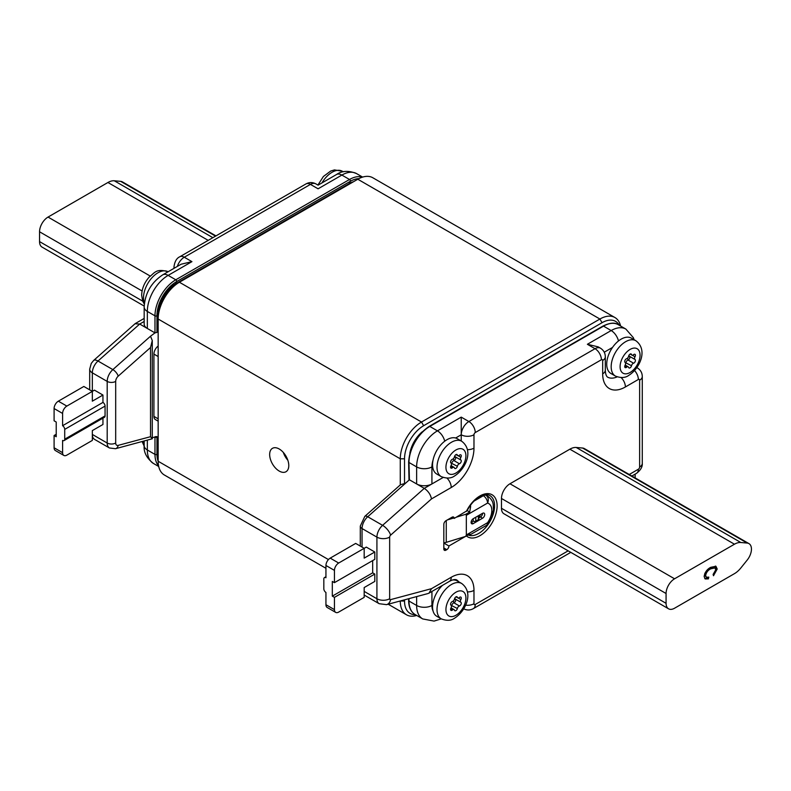 <?xml version="1.0" encoding="UTF-8"?>
<svg xmlns="http://www.w3.org/2000/svg" width="791" height="791" viewBox="0 0 791 791"><rect width="100%" height="100%" fill="white"/><g stroke="black" fill="none" stroke-linecap="round" stroke-linejoin="round"><path stroke-width="1.19" d="M279.223 449.001A13.516 7.801 -120 0 0 272.46 448.329A13.516 7.801 -120 0 0 270.393 459.166A13.516 7.801 -120 0 0 279.223 471.07A13.516 7.801 -120 0 0 285.976 471.743A13.516 7.801 -120 0 0 288.053 460.916A13.516 7.801 -120 0 0 279.223 449.001M287.845 460.263A13.516 7.801 60 0 1 283.336 452.452M158.348 313.434L156.954 315.589A1.206 0.692 180 0 1 156.677 315.836A1.206 0.692 180 0 1 154.977 315.836L154.977 332.882L156.954 332.408L158.16 328.285M480.523 514.496A14.268 8.236 -60 0 1 478.852 517.334M478.852 517.126A22.524 13.002 120 0 0 480.325 514.615M451.463 464.07A2.136 1.236 120 0 0 451.849 463.091A2.403 1.384 -60 0 1 453.48 460.738A2.403 1.384 -60 0 1 453.886 460.56A2.136 1.236 120 0 0 455.547 458.78A2.136 1.236 120 0 0 455.329 456.832A2.403 1.384 -60 0 1 454.865 455.754M459.769 454.983A2.136 1.236 120 0 0 459.403 455.24A2.403 1.384 -60 0 1 457.801 455.656A2.403 1.384 -60 0 1 457.366 455.062A2.136 1.236 120 0 0 456.99 454.538A2.136 1.236 120 0 0 455.923 454.637A2.136 1.236 120 0 0 454.479 456.733A2.403 1.384 -60 0 1 452.442 459.264A2.136 1.236 120 0 0 452.076 459.423A2.136 1.236 120 0 0 450.692 461.282A2.136 1.236 120 0 0 450.989 463.002A2.403 1.384 -60 0 1 450.989 465.711A2.136 1.236 120 0 0 451.008 468.134A2.136 1.236 120 0 0 452.442 467.768A2.403 1.384 -60 0 1 452.848 467.481A2.403 1.384 -60 0 1 454.044 467.362A2.403 1.384 -60 0 1 454.479 467.956A2.136 1.236 120 0 0 454.855 468.48A2.136 1.236 120 0 0 457.366 466.285A2.403 1.384 -60 0 1 458.998 463.921A2.403 1.384 -60 0 1 459.403 463.753A2.136 1.236 120 0 0 461.074 461.964A2.136 1.236 120 0 0 460.856 460.016A2.403 1.384 -60 0 1 460.856 457.297A2.136 1.236 120 0 0 460.837 454.874A2.136 1.236 120 0 0 459.769 454.983M441.249 476.617L436.79 474.046A20.428 11.796 -60 0 1 433.053 460.075A20.428 11.796 -60 0 1 447.004 439.677A20.428 11.796 -60 0 1 455.636 438.006A20.428 11.796 -60 0 1 457.218 438.669L461.677 441.24A20.428 11.796 -60 0 0 451.463 442.258A20.428 11.796 -60 0 0 438.115 460.253A20.428 11.796 -60 0 0 441.249 476.617C446.697 478.713 451.147 478.476 454.617 475.925C465.355 469.241 474.303 450.643 461.677 441.24M625.612 363.524A2.136 1.236 120 0 0 625.997 362.545A2.403 1.384 -60 0 1 627.629 360.192A2.403 1.384 -60 0 1 628.034 360.014A2.136 1.236 120 0 0 629.705 358.234A2.136 1.236 120 0 0 629.488 356.286A2.403 1.384 -60 0 1 629.013 355.208M633.917 354.437A2.136 1.236 120 0 0 633.561 354.694A2.403 1.384 -60 0 1 631.95 355.11A2.403 1.384 -60 0 1 631.525 354.516A2.136 1.236 120 0 0 631.139 353.992A2.136 1.236 120 0 0 630.071 354.091A2.136 1.236 120 0 0 628.627 356.187A2.403 1.384 -60 0 1 626.591 358.719A2.136 1.236 120 0 0 626.235 358.877A2.136 1.236 120 0 0 624.841 360.736A2.136 1.236 120 0 0 625.137 362.456A2.403 1.384 -60 0 1 625.137 365.165A2.136 1.236 120 0 0 625.167 367.588A2.136 1.236 120 0 0 626.591 367.222A2.403 1.384 -60 0 1 626.996 366.935A2.403 1.384 -60 0 1 628.192 366.816A2.403 1.384 -60 0 1 628.627 367.41A2.136 1.236 120 0 0 629.013 367.934A2.136 1.236 120 0 0 631.525 365.739A2.403 1.384 -60 0 1 633.156 363.376A2.403 1.384 -60 0 1 633.561 363.207A2.136 1.236 120 0 0 635.222 361.418A2.136 1.236 120 0 0 635.005 359.47A2.403 1.384 -60 0 1 635.005 356.751A2.136 1.236 120 0 0 634.985 354.328A2.136 1.236 120 0 0 633.917 354.437M615.398 376.071L610.939 373.5A20.428 11.796 -60 0 1 612.521 347.437A20.428 11.796 -60 0 1 621.153 339.131A20.428 11.796 -60 0 1 631.366 338.123L635.826 340.703A20.428 11.796 -60 0 0 625.612 341.712A20.428 11.796 -60 0 0 612.274 359.707A20.428 11.796 -60 0 0 615.398 376.071C620.846 378.167 625.295 377.94 628.766 375.379C639.514 368.695 648.452 350.097 635.826 340.703M451.463 606.302A2.136 1.236 120 0 0 451.849 605.333A2.403 1.384 -60 0 1 453.48 602.979A2.403 1.384 -60 0 1 453.886 602.801A2.136 1.236 120 0 0 455.547 601.012A2.136 1.236 120 0 0 455.329 599.064A2.403 1.384 -60 0 1 454.865 597.996M459.769 597.225A2.136 1.236 120 0 0 459.403 597.482A2.403 1.384 -60 0 1 457.801 597.887A2.403 1.384 -60 0 1 457.366 597.294A2.136 1.236 120 0 0 456.99 596.77A2.136 1.236 120 0 0 455.923 596.879A2.136 1.236 120 0 0 454.479 598.965A2.403 1.384 -60 0 1 452.442 601.506A2.136 1.236 120 0 0 452.076 601.664A2.136 1.236 120 0 0 450.692 603.523A2.136 1.236 120 0 0 450.989 605.234A2.403 1.384 -60 0 1 450.989 607.953A2.136 1.236 120 0 0 451.008 610.375A2.136 1.236 120 0 0 452.442 610.009A2.403 1.384 -60 0 1 452.848 609.723A2.403 1.384 -60 0 1 454.044 609.604A2.403 1.384 -60 0 1 454.479 610.187A2.136 1.236 120 0 0 454.855 610.721A2.136 1.236 120 0 0 457.366 608.516A2.403 1.384 -60 0 1 458.998 606.163A2.403 1.384 -60 0 1 459.403 605.985A2.136 1.236 120 0 0 461.074 604.205A2.136 1.236 120 0 0 460.856 602.258A2.403 1.384 -60 0 1 460.856 599.538A2.136 1.236 120 0 0 460.837 597.116A2.136 1.236 120 0 0 459.769 597.225M441.249 618.859C446.697 620.955 451.147 620.717 454.617 618.157C465.355 611.473 474.303 592.884 461.677 583.481A20.428 11.796 -60 0 0 451.463 584.49A20.428 11.796 -60 0 0 438.115 602.495A20.428 11.796 -60 0 0 441.249 618.859L436.79 616.278A20.428 11.796 -60 0 1 433.053 610.978A20.428 11.796 -60 0 1 442.476 585.37M400.276 484.923L400.276 458.81L158.16 319.03L158.16 316.578A27.032 15.602 -60 0 1 177.283 283.465L179.399 282.239A30.038 17.343 120 0 0 158.16 319.03L158.16 461.262A30.038 17.343 120 0 0 164.39 475.015L325.941 568.294M614.933 317.537L372.818 177.757A30.038 17.343 120 0 0 357.799 179.241L177.283 283.465L179.399 282.239L421.514 422.028L599.914 319.03A30.038 17.343 -60 0 1 614.933 317.537A30.038 17.343 -60 0 1 620.599 326.04M416.699 615.457A30.038 17.343 -60 0 1 406.495 614.795A30.038 17.343 -60 0 1 400.276 601.051L400.276 600.972M409.837 453.253A23.423 13.526 -60 0 1 422.226 431.797M404.527 599.835L404.527 601.051A27.032 15.602 120 0 0 415.364 614.686M619.274 325.269A27.032 15.602 120 0 0 602.04 322.708L423.64 425.706A27.032 15.602 120 0 0 404.527 458.81L404.527 483.054M404.527 458.81L400.276 458.81A30.038 17.343 -60 0 1 421.514 422.028L423.64 425.706M330.193 558.13L338.686 563.034A6.012 3.471 120 0 0 334.445 570.39L325.941 565.486A6.012 3.471 -60 0 1 330.193 558.13L355.683 543.417L364.176 548.321L364.176 558.13L374.796 551.999L374.796 559.356L334.445 582.651L334.445 570.39M335.681 612.382L327.187 607.478A6.012 3.471 -60 0 1 325.941 604.729L334.445 609.634A6.012 3.471 120 0 0 335.681 612.382A6.012 3.471 120 0 0 338.686 612.086L364.176 597.363L364.176 587.555L374.796 581.425L374.796 574.068L372.67 572.842L372.67 560.582M334.445 582.651L332.319 581.425L332.319 596.137L334.445 597.363L374.796 574.068M325.941 576.728L324.448 577.598A3.006 1.73 -120 0 1 325.941 577.746L325.941 565.486M324.448 577.598A3.006 1.73 -120 0 0 323.826 578.972L323.826 588.781A3.006 1.73 -120 0 0 325.941 592.459L325.941 604.729M334.445 609.634L334.445 597.363M338.686 563.034L366.302 547.095L374.796 551.999M332.319 596.137L372.67 572.842M452.314 580.021A20.428 11.796 -60 0 1 457.218 580.91L461.677 583.481M668.563 608.813L503.966 513.784A12.013 6.941 -60 0 1 501.474 508.287L501.474 498.478A12.013 6.941 -60 0 1 509.977 483.766L569.866 449.189A18.025 10.402 -60 0 1 576.234 447.479L582.611 448.042A12.013 6.941 120 0 1 584.371 448.586L748.958 543.615A12.013 6.941 120 0 0 747.198 543.071L740.831 542.507A18.025 10.402 120 0 0 734.463 544.208L674.565 578.794A12.013 6.941 120 0 0 666.071 593.507L666.071 603.315A12.013 6.941 120 0 0 668.563 608.813A12.013 6.941 120 0 0 674.565 608.22L734.463 573.643A18.025 10.402 120 0 0 740.831 567.987L747.198 560.068A12.013 6.941 120 0 0 751.45 549.122A12.013 6.941 120 0 0 748.958 543.615M710.773 568.818C708.014 570.103 706.294 572.348 705.612 575.551L706.373 577.262L708.795 577.123L708.38 578.874L705.196 578.953L704.138 576.55C704.83 572.279 707.045 569.204 710.763 567.305L715.944 566.287L717.21 569.036L713.502 575.729L713.116 574.444L715.736 569.817L714.926 567.908L710.773 568.818L709.715 568.205L707.698 569.569M704.89 573.198L704.544 574.938L705.612 575.551M704.544 574.938L706.373 577.262M707.51 577.45L707.322 578.261L708.38 578.874M707.322 578.261L704.741 578.577M715.38 566.059L716.142 568.422L717.21 569.036M716.142 568.422L715.489 571.27M713.808 573.791L713.136 574.493M714.926 567.908L713.858 567.295L709.715 568.205M629.24 474.501L638.357 469.231A1.8 1.038 120 0 0 639.632 467.026L639.632 380.214A1.8 1.038 120 0 0 638.357 379.472L625.404 386.957A32.134 18.559 -60 0 1 602.673 373.836L602.673 360.469A1.8 1.038 120 0 0 601.407 359.737L475.253 432.568A1.8 1.038 120 0 0 473.977 434.773L473.977 448.141A32.134 18.559 -60 0 1 451.246 487.503L431.49 498.913C430.581 494.533 428.178 491.013 424.283 488.363L409.412 479.781L405.378 483.36L400.523 484.705L364.829 516.355L360.291 526.094L360.291 546.077M468.143 534.983A22.524 13.002 120 0 0 478.644 533.48A22.524 13.002 120 0 0 493.366 513.636A22.524 13.002 120 0 0 489.906 495.581C487.434 494.049 483.973 494.444 479.544 496.788C474.62 499.734 470.467 504.371 467.105 510.699L454.192 518.421A3.006 1.73 120 0 0 453.569 517.047A3.006 1.73 120 0 0 452.066 517.195L445.936 520.735A3.006 1.73 120 0 0 443.82 524.413L443.82 548.934A3.006 1.73 120 0 0 444.443 550.309A3.006 1.73 120 0 0 445.936 550.16L446.786 549.666A3.006 1.73 120 0 0 448.912 545.988L465.424 536.456M443.82 543.051L448.912 545.988M452.066 517.195L454.192 518.421M458.721 581.78A23.127 13.348 120 0 0 456.447 579.793C454.884 579.19 452.531 579.724 449.387 581.385A9.008 5.201 -120 0 0 451.246 577.262A32.134 18.559 -60 0 1 473.977 590.383L473.977 603.741A1.8 1.038 120 0 0 475.253 604.482L568.156 550.843M461.232 440.992L461.232 434.773L455.636 438.006M433.053 460.075A18.618 10.748 120 0 0 431.926 466.898L431.926 483.944L443.128 477.477M461.232 417.124L461.232 434.773A10.817 6.239 -60 0 1 468.875 421.534L595.03 348.702L587.387 344.283L611.176 330.549L603.523 326.139L429.8 426.438L437.443 430.848L461.232 417.124L468.875 421.534A9.008 5.201 -120 0 1 475.253 432.568M431.49 588.672L429.029 593.131L428.109 593.517L386.562 604.65A9.008 6.368 75 0 0 390.606 599.627L431.49 588.672L451.246 577.262M405.378 483.36L367.716 516.75L382.587 525.333L424.283 488.363L431.926 483.944A10.817 6.239 180 0 1 416.63 483.944L416.63 466.898A29.435 16.997 -60 0 1 437.443 430.848A10.817 6.239 -120 0 1 444.73 441.2M602.673 373.836A9.008 5.201 0 0 0 605.313 370.158C605.451 373.718 606.173 376.022 607.468 377.07A23.127 13.348 120 0 0 617.138 376.882M601.407 359.737A9.008 5.201 -120 0 0 595.03 348.702A10.817 6.239 -60 0 1 600.438 348.169L598.194 346.873L587.387 344.283M408.987 479.534L408.631 461.993A1.206 0.692 -0 0 0 408.987 462.488L409.412 479.781M470.576 505.113L470.576 507.001L469.627 506.448M470.526 534.558L486.327 525.442A6.012 3.471 -120 0 0 487.563 522.693A6.012 0.692 34.7 0 1 488.255 523.662L493.455 510.185L493.198 504.233C492.922 503.758 493.208 500.228 487.464 495.908A21.021 12.142 -60 0 0 485.872 495.225A6.012 4.855 106.1 0 1 487.563 503.076A6.012 3.471 -120 0 0 483.321 495.72A6.012 3.471 -60 0 1 485.872 495.225L485.081 494.77M469.676 534.093L470.576 534.469L469.676 534.093L465.751 536.357L466.324 534.953L487.563 522.693A15.019 8.671 120 0 0 487.563 503.076L466.324 515.337L465.751 514.288L469.676 512.024L470.576 507.001M475.777 517.235L475.777 521.16A1.8 1.038 180 0 1 473.236 521.16L471.11 522.386L473.236 523.612L482.579 518.214A3.006 1.73 120 0 0 484.537 515.574A3.006 1.73 120 0 0 484.082 513.161A3.006 1.73 120 0 0 482.579 513.31A3.006 1.73 -60 0 1 480.453 516.988L478.852 517.917M478.852 515.465L478.852 518.955A1.8 1.038 180 0 1 478.328 519.687L478.328 515.762M475.777 521.16L478.328 519.687M482.579 513.31L473.236 518.708A3.006 1.73 120 0 0 471.268 521.358A3.006 1.73 120 0 0 471.733 523.761A3.006 1.73 120 0 0 473.236 523.612M447.251 519.974L453.53 518.046M456.338 517.185L465.751 514.288M467.165 510.571L469.676 512.024M466.324 515.337L466.324 534.953M465.751 536.357L446.262 542.349A7.505 4.331 0 0 1 443.82 542.814M63.834 455.428L55.34 450.524A6.012 3.471 -60 0 1 54.095 447.775L62.598 452.679A6.012 3.471 120 0 0 63.834 455.428A6.012 3.471 120 0 0 66.84 455.132L92.329 440.419L92.329 430.611L102.949 424.48L102.949 418.132M62.598 413.446L54.095 408.542A6.012 3.471 -60 0 1 58.346 401.175L66.84 406.09A6.012 3.471 120 0 0 62.598 413.446L62.598 425.706A3.006 1.73 -120 0 1 64.714 429.384L64.714 439.193L105.065 415.898A3.006 1.73 60 0 1 104.452 417.272L64.091 440.567A3.006 1.73 -120 0 0 64.714 439.193M58.346 401.175L83.836 386.463L92.329 391.367L94.455 390.141L102.949 395.045L92.329 401.175L92.329 391.367L66.84 406.09M56.22 434.289L54.095 435.515L56.22 436.741L56.22 422.028L54.095 420.802L54.095 408.542M54.095 435.515L54.095 447.775M64.091 440.567A3.006 1.73 -120 0 1 62.598 440.419L62.598 452.679M102.949 395.045L102.949 402.411A3.006 1.73 60 0 1 105.065 406.09L105.065 415.898M102.949 402.411L62.598 425.706M144.18 306.068L42.042 247.099A12.013 6.941 -60 0 1 39.55 241.591L39.55 231.783A12.013 6.941 -60 0 1 48.043 217.07L107.932 182.494A18.025 10.402 -60 0 1 114.309 180.783L120.677 181.357A12.013 6.941 -60 0 1 122.437 181.9L215.963 235.896M154.977 332.882L150.517 336.215L152.277 340.535L152.277 438.768L115.516 448.715A6.012 4.252 75 0 0 118.205 445.363L150.517 436.701L152.277 438.768M158.16 437.7L154.552 437.107A5.408 3.124 -60 0 1 157.261 436.84L157.765 437.136M158.378 313.157A24.027 13.872 -60 0 1 175.365 283.959L349.098 183.66A24.027 13.872 -60 0 1 353.31 181.841M150.517 436.701L150.517 347.516L152.277 340.535M144.17 321.472L139.691 324.053L135.063 323.727L93.664 360.439L91.272 363.385L89.69 369.15L89.69 389.844M144.17 307.007C145.06 293.224 151.249 282.506 162.738 274.843L181.119 264.224L191.936 261.643L168.147 275.377A29.435 16.997 120 0 0 147.334 311.427L147.334 328.473A10.817 6.239 180 0 1 144.17 324.053L144.17 307.007A10.817 6.239 0 0 0 147.334 311.427L154.977 315.836A29.435 16.997 -60 0 1 175.79 279.787L349.523 179.488A29.435 16.997 -60 0 1 362.347 177.184M349.098 183.66L350.294 181.327A1.206 0.692 -120 0 0 349.523 179.488L341.87 175.078A10.817 6.239 -120 0 0 336.472 174.534C342.048 170.678 348.752 170.372 356.593 173.615A29.435 16.997 120 0 0 341.87 175.078L318.091 188.812C318.091 184.046 318.091 184.046 318.091 188.812C318.091 184.046 318.091 184.046 318.091 188.812L310.438 184.392A9.008 5.201 -120 0 0 305.939 183.947L179.784 256.778C176.62 258.212 174.692 261.554 174 266.794A9.008 5.201 180 0 0 174.317 268.159M93.664 360.439A9.008 3.678 -131.6 0 1 97.995 361.022L139.691 324.053L154.552 332.635M154.552 437.107L152.277 437.72M158.16 421.178L155.352 419.546A6.911 3.985 -60 0 1 153.919 416.382L153.919 354.091A6.911 3.985 -60 0 1 158.16 346.053M159.159 308.955A23.423 13.526 -60 0 1 175.365 284.444L349.098 184.145A23.423 13.526 -60 0 1 350.967 183.186M175.365 283.959L176.561 281.626A27.734 16.008 -60 0 0 156.954 315.589L156.954 332.408M168.097 271.748A20.428 11.796 120 0 0 152.376 277.305A20.428 11.796 120 0 0 143.507 297.811A20.428 11.796 120 0 0 144.427 303.121M317.913 185.054L323.381 176.502L330.687 171.054L334.494 169.907L342.315 171.242A20.428 11.796 120 0 0 321.967 182.909M466.383 511.382A24.333 14.05 -60 0 1 479.919 495.967A24.333 14.05 -60 0 1 497.124 505.894A24.333 14.05 -60 0 1 479.919 535.695A24.333 14.05 -60 0 1 466.453 535.962M451.058 463.042L457.366 466.285M453.47 458.592L453.886 460.56L459.403 463.753M455.923 449.98A14.119 8.147 120 0 0 445.936 467.273A14.119 8.147 120 0 0 455.923 473.038A14.119 8.147 120 0 0 465.909 455.745A14.119 8.147 120 0 0 455.923 449.98M625.206 362.496L631.525 365.739M627.619 358.046L628.034 360.014L633.561 363.207M630.071 349.434A14.119 8.147 120 0 0 620.095 366.727A14.119 8.147 120 0 0 630.071 372.492A14.119 8.147 120 0 0 640.057 355.199A14.119 8.147 120 0 0 630.071 349.434M451.058 605.283L457.366 608.516M453.47 600.834L453.886 602.801L459.403 605.985M455.923 592.222A14.119 8.147 120 0 0 445.936 609.505A14.119 8.147 120 0 0 455.923 615.269A14.119 8.147 120 0 0 465.909 597.986A14.119 8.147 120 0 0 455.923 592.222M602.04 322.708L599.914 319.03L357.799 179.241M158.16 461.262L328.443 559.573M400.187 600.992L404.527 601.051M450.613 608.961L452.442 610.009M456.348 596.701L457.366 597.294M458.187 597.996L460.856 599.538M454.143 599.875L455.329 599.064L460.856 602.258M740.831 542.507L576.234 447.479M747.198 543.071L582.611 448.042M734.463 544.208L569.866 449.189M674.565 578.794L509.977 483.766M666.071 593.507L501.474 498.478M666.071 603.315L501.474 508.287M624.761 366.174L626.591 367.222M630.496 353.923L631.525 354.516M632.345 355.218L635.005 356.751M628.291 357.087L629.488 356.286L635.005 359.47M450.613 466.72L452.442 467.768M456.348 454.469L457.366 455.062M458.187 455.764L460.856 457.297M454.143 457.633L455.329 456.832L460.856 460.016M431.49 498.913L390.606 535.161A1.8 1.038 120 0 0 389.656 537.129L389.656 598.747A1.8 1.038 120 0 0 390.606 599.627M443.82 547.955L446.786 549.666M443.82 548.934L445.936 550.16M431.926 591.46L431.926 605.461A18.618 10.748 120 0 0 433.053 610.978M431.926 605.461A10.817 6.239 180 0 1 416.63 605.461L416.63 596.592M441.259 618.869L434.051 621.093L422.73 618.938A29.435 16.997 -60 0 1 416.63 605.461L408.987 601.051A29.435 16.997 120 0 0 415.087 614.518C410.865 611.937 408.72 607.28 408.631 600.557A1.206 0.692 0 0 0 408.987 601.051L408.987 598.639M465.612 605.145A9.008 5.201 0 0 0 473.977 603.741M467.412 591.905A9.008 5.201 0 0 0 473.977 590.383M473.977 448.141A9.008 5.201 180 0 1 467.412 449.664M473.977 434.773A9.008 5.201 180 0 1 461.232 434.773M451.246 487.503A9.008 5.201 -120 0 0 447.014 478.13M431.926 466.898A10.817 6.239 180 0 1 416.63 466.898L408.987 462.488A29.435 16.997 120 0 1 429.8 426.438A1.206 0.692 60 0 0 429.197 426.379C416.689 434.981 409.827 446.856 408.631 461.993M570.795 552.365L473.384 608.605A9.008 5.201 -120 0 0 475.253 604.482M612.521 347.437L604.245 352.213M634.105 339.705L633.364 337.688L625.889 329.096A29.435 16.997 -60 0 0 611.176 330.549A10.817 6.239 60 0 1 618.473 340.97M636.854 367.647A10.817 6.239 -60 0 1 637.388 367.904L636.884 367.607M625.889 329.096L618.246 324.676A29.435 16.997 120 0 0 603.523 326.139A1.206 0.692 60 0 0 602.93 326.08L429.197 426.379M602.673 360.469A9.008 5.201 0 0 0 605.313 356.79C605.263 353.102 603.642 350.225 600.438 348.169M621.162 377.584A9.008 5.201 60 0 1 625.404 386.957M634.57 370.564A9.008 5.201 60 0 1 638.357 379.472M631.88 476.024L636.488 473.354A9.008 5.201 -120 0 0 638.357 469.231M390.606 535.161A9.008 3.678 -131.6 0 0 382.587 525.333A10.817 6.239 -60 0 0 376.921 537.129L362.051 528.546L362.051 547.095M389.656 537.129A9.008 5.201 180 0 1 376.921 537.129L376.921 598.747A9.008 5.201 180 0 0 389.656 598.747M386.562 604.65L379.156 603.701A10.817 6.239 -60 0 1 376.921 598.747L364.176 591.391M639.632 380.214A9.008 5.201 180 0 0 642.272 376.536L642.272 463.348A9.008 5.201 180 0 1 639.632 467.026M364.829 516.355A6.012 2.452 -131.6 0 1 367.716 516.75A10.817 6.239 120 0 0 362.051 528.546A6.012 3.471 180 0 1 360.291 526.094M474.086 501.049L483.321 495.72L482.678 495.344M473.236 521.16L473.236 518.708M480.453 516.988L482.579 518.214M446.262 520.547L446.262 542.349M105.065 406.09L64.714 429.384M143.547 441.2A20.428 11.796 120 0 0 144.17 444.641M39.55 241.591L142.706 301.153M39.55 231.783L142.093 290.989M48.043 217.07L150.191 276.039M107.932 182.494L208.191 240.375M114.309 180.783L212.858 237.686M215.548 236.133L120.677 181.357M358.877 178.647A27.734 16.008 -60 0 0 350.294 181.327L176.561 281.626A1.206 0.692 -120 0 0 175.79 279.787L168.147 275.377A10.817 6.239 60 0 0 162.738 274.843M158.16 461.282A27.734 16.008 -60 0 1 156.954 454.153A1.206 0.692 180 0 1 154.977 454.4L154.977 437.354M158.16 452.274L156.954 454.153L156.954 437.334M158.576 465.82A29.435 16.997 -60 0 1 154.977 454.4L147.334 449.98A29.435 16.997 120 0 0 153.434 463.457C146.642 458.167 143.557 452.205 144.17 445.57A10.817 6.239 0 0 0 147.334 449.98L147.334 440.182M92.329 430.611L92.329 434.437A10.817 6.239 120 0 0 94.564 439.391L109.435 447.973A10.817 6.239 -60 0 1 107.19 443.019L107.19 381.41A10.817 6.239 -60 0 1 112.856 369.605L150.517 336.215M115.684 381.41A6.012 3.471 0 0 1 107.19 381.41L92.329 372.828A10.817 6.239 120 0 1 97.995 361.022L112.856 369.605A6.012 2.452 48.4 0 1 118.205 376.16A4.805 2.778 120 0 0 115.684 381.41L115.684 443.019A4.805 2.778 120 0 0 118.205 445.363M150.517 347.516L118.205 376.16M92.329 434.437L107.19 443.019A6.012 3.471 0 0 0 115.684 443.019M92.329 391.367L92.329 372.828A9.008 5.201 180 0 1 89.69 369.15M305.939 183.947C309.162 182.148 312.465 182.118 315.846 183.858A10.817 6.239 120 0 0 310.438 184.392L184.283 257.223A9.008 5.201 -120 0 0 179.784 256.778M191.936 261.643L184.283 257.223A10.817 6.239 120 0 0 177.332 266.419M158.16 356.543L153.919 354.091M153.919 416.382L158.16 418.835M168.167 271.788C155.896 268.02 154.492 273.202 149.232 277.048C144.417 282.506 141.896 288.567 141.658 295.241L142.726 301.193L144.308 304.08M342.315 171.242L343.294 171.805M451.038 465.622L454.044 467.362M625.187 365.076L628.192 366.816M451.038 607.864L454.044 609.604M406.495 614.795L388.173 604.215M455.992 596.839L457.801 597.887M630.14 354.061L631.95 355.11M455.992 454.607L457.801 455.656M429.029 593.131L449.387 581.385M473.384 608.605C470.161 610.405 466.858 610.434 463.467 608.694M635.153 477.912L635.153 474.135M422.73 618.938L415.087 614.518M605.313 370.158L605.313 356.79M642.272 463.348C642.608 466.799 640.68 470.141 636.488 473.354M642.272 376.536C642.223 372.848 640.591 369.97 637.388 367.904M602.93 326.08C609.792 322.718 614.894 322.253 618.246 324.676M379.156 603.701L364.285 595.109M408.631 600.557L408.631 598.738M486.327 525.442A6.012 6.012 0 0 0 488.255 523.662M469.597 534.143L470.17 534.479M485.427 494.731L487.464 495.908M144.17 446.124L142.133 441.576M109.435 447.973L115.516 448.715M92.329 437.601L94.564 439.391M135.429 323.47L144.17 318.417M174 268.337L174 266.794M144.17 445.57L144.17 441.032M315.846 183.858L318.091 185.153L336.472 174.534M356.593 173.615L362.624 177.095M153.434 463.457L158.724 466.512"/></g></svg>
